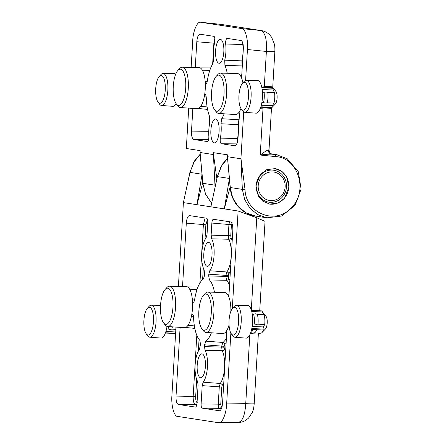 <?xml version="1.0" encoding="UTF-8"?>
<svg xmlns="http://www.w3.org/2000/svg" width="445" height="445" viewBox="0 0 445 445"><rect width="100%" height="100%" fill="white"/><g stroke="black" fill="none" stroke-linecap="round" stroke-linejoin="round"><path stroke-width="0.67" d="M242.608 60.971A1.997 0.857 12.8 0 0 241.908 60.865L242.08 65.932L224.909 65.354A31.923 11.019 92.7 0 1 227.223 73.269M237.997 138.534A1.997 0.656 10 0 0 237.574 138.49L237.535 141.688M223.813 51.931A11.97 4.133 -87.3 0 0 220.292 39.344A11.97 4.133 -87.3 0 0 215.603 50.669A11.97 4.133 -87.3 0 0 219.179 63.257A11.97 4.133 -87.3 0 0 223.813 51.931M219.085 131.548A11.97 4.133 -87.3 0 0 215.564 118.96A11.97 4.133 -87.3 0 0 210.874 130.285A11.97 4.133 -87.3 0 0 214.446 142.873A11.97 4.133 -87.3 0 0 219.085 131.548M225.676 43.999A17.956 6.197 92.7 0 1 225.865 52.249A17.956 6.197 92.7 0 1 224.736 60.17L241.908 60.865A18.584 6.414 -87.3 0 0 242.981 53.072A18.584 6.414 -87.3 0 0 242.786 44.533L225.676 43.999A3.988 1.379 92.7 0 1 225.637 42.169A3.988 1.379 92.7 0 1 227.206 38.392A3.988 1.379 92.7 0 1 227.239 38.398L241.062 40.523C242.681 41.285 243.437 44.077 243.326 48.906L241.813 74.293L241.212 77.13M220.959 123.738L221.738 118.698L238.882 119.783L238.114 124.7L220.959 123.738A17.956 6.197 92.7 0 1 221.137 131.865A17.956 6.197 92.7 0 1 220.364 138.134C219.964 141.182 220.286 143.04 221.321 143.718L234.943 145.804M255.897 185.621L260.281 174.473L266.661 169.695L275.11 168.605L282.074 171.57L286.602 176.787L288.922 187.095L284.539 198.242L278.153 203.02L269.709 204.11L262.745 201.151L258.217 195.928L255.897 185.621M269.47 204.071A17.956 16.838 98.7 0 0 270.894 204.205A17.956 16.838 98.7 0 0 288.794 187.072A17.956 16.838 98.7 0 0 274.899 168.577M256.192 185.487A16.159 15.158 -81.3 0 1 272.301 170.073A16.159 15.158 -81.3 0 1 273.803 170.224A16.159 15.158 -81.3 0 1 286.497 186.9A16.159 15.158 -81.3 0 1 270.388 202.314A16.159 15.158 -81.3 0 1 268.886 202.169A16.159 15.158 -81.3 0 1 256.192 185.487M243.721 111.923L240.923 158.787L227.406 156.707L227.506 154.832L213.55 152.68L213.422 154.554L200.044 152.496L200.139 150.621L186.321 148.491L188.719 108.107M220.203 24.286L220.409 24.308A13.967 13.1 -81.3 0 1 221.02 24.386L200.595 22.25L241.78 28.586C245.217 28.219 248.321 39.711 247.431 49.512L245.595 80.423M191.139 67.429L192.702 41.09C192.98 31.195 197.38 20.859 200.712 22.267L220.409 24.308L260.731 30.516A13.967 13.1 -81.3 0 1 261.343 30.594L221.02 24.386M241.78 28.586L260.731 30.516C265.181 32.363 267.061 39.338 266.383 51.442A13.967 0.484 3.4 0 0 274.854 51.503C274.977 48.377 274.804 45.863 274.343 43.955L271.6 37.224L269.587 34.777C267.295 32.518 264.547 31.122 261.343 30.594M271.889 154.02A3.988 3.877 100 0 0 272.056 154.042C272.852 154.187 272.702 154.226 271.611 154.159C268.763 154.098 264.97 154.393 260.23 155.032C263.957 152.24 266.638 150.538 268.274 149.926L268.613 149.882M224.909 65.354L224.736 60.17M205.317 84.122A4.789 1.652 -87.3 0 0 205.601 84.194A4.789 1.652 -87.3 0 0 207.309 80.94A31.923 11.019 92.7 0 1 212.949 63.513L213.728 58.473A17.956 6.197 92.7 0 1 214.707 42.314A3.988 1.379 92.7 0 0 213.834 36.334L200.011 34.209C198.331 34.46 197.263 36.974 196.807 41.747L195.294 67.134L211.086 67.062M235.082 145.793L234.81 145.793C236.49 145.543 237.558 143.029 238.014 138.256L239.393 115.077L239.132 112.112M224.158 113.809A31.923 11.019 92.7 0 1 221.738 118.698M192.846 108.391L191.495 131.097C191.383 135.925 192.14 138.718 193.759 139.474L207.314 141.554M207.387 141.554L207.242 141.549C208.338 141.21 208.872 139.48 208.844 136.365A17.956 6.197 92.7 0 1 209.951 122.047L209.779 116.857A31.923 11.019 92.7 0 1 206.291 98.034A4.789 1.652 -87.3 0 0 204.878 94.29A4.789 1.652 -87.3 0 0 204.711 94.301M213.422 154.554L214.968 185.17L202.931 183.318L200.044 152.207M240.923 158.787L242.358 189.381L230.293 187.529L227.412 156.417M271.45 153.948L275.149 154.521L271.611 154.159A3.988 3.783 93.4 0 1 268.274 149.926M240.956 158.487L245.006 189.303C245.512 213.428 276.039 225.554 291.52 207.515C308.591 191.222 298.1 157.602 275.716 156.612L260.23 155.032L263.012 108.213M275.716 156.612A1.997 0.79 -84.2 0 0 275.149 154.521L278.503 155.077M245.006 189.303L242.358 189.381L244.689 199.566L249.99 208.293L257.677 214.607L266.922 217.811L269.831 218.1M216.865 178.757L213.455 154.27M214.852 38.187L213.884 43.193L212.643 64.002M220.364 138.134L237.574 138.49A18.584 6.414 -87.3 0 0 238.253 132.682A18.584 6.414 -87.3 0 0 238.114 124.7A1.997 0.734 174.3 0 0 238.82 124.672M191.495 131.097L208.649 131.292L208.772 135.124M242.28 66.427A32.552 11.236 -87.3 0 0 242.08 65.932A1.997 1.513 157.3 0 0 242.314 65.921M239.11 119.811A1.997 1.591 31.7 0 0 238.882 119.783A32.552 11.236 -87.3 0 0 239.137 119.36M272.524 171.915A14.362 13.472 -81.3 0 1 285.139 186.872A14.362 13.472 -81.3 0 1 270.821 200.578A14.362 13.472 -81.3 0 1 258.206 185.615A14.362 13.472 -81.3 0 1 272.524 171.915M178.401 286.413L183.396 202.609L190.026 172.387L193.658 162.481L200.178 154.304M205.406 366.452A11.97 4.133 -87.3 0 0 201.885 353.864A11.97 4.133 -87.3 0 0 197.196 365.189A11.97 4.133 -87.3 0 0 200.767 377.783A11.97 4.133 -87.3 0 0 205.406 366.452M212.026 254.991A11.97 4.133 -87.3 0 0 208.505 242.403A11.97 4.133 -87.3 0 0 203.816 253.728A11.97 4.133 -87.3 0 0 207.387 266.321A11.97 4.133 -87.3 0 0 212.026 254.991M205.045 350.298L204.511 346.638L221.649 347.078L222.166 350.704L205.045 350.298A17.956 6.197 92.7 0 1 207.453 366.769A17.956 6.197 92.7 0 1 203.148 382.211L220.219 383.44L219.285 386.844L221.771 387.033L220.748 404.344L218.256 404.155C218.228 406.58 218.606 407.976 219.385 408.343L221.449 408.66M229.525 221.755L228.93 224.503L231.417 224.692L230.76 235.806L228.268 235.616L228.786 239.243L211.67 238.837A17.956 6.197 92.7 0 1 214.078 255.308A17.956 6.197 92.7 0 1 209.773 270.749L226.839 271.978L225.904 275.383L208.816 274.176L209.773 270.749M229.453 178.451L224.297 208.883M202.091 174.24L196.918 204.672L238.114 211.008L256.776 217.772L265.042 221.371L259.735 310.677M249.829 334.768L245.735 403.665A13.967 0.484 3.4 0 0 254.206 403.726C253.861 407.642 253.216 410.568 252.265 412.487L248.549 418.089L246.207 420.008C243.771 421.621 241.084 422.455 238.147 422.516L218.64 422.722L177.572 416.403C174.134 416.77 171.036 405.273 171.92 395.477L175.986 327.092M230.86 333.071L226.65 403.899L245.735 403.665C244.978 415.675 242.308 421.949 237.719 422.489M210.886 206.819L217.41 176.598L221.037 166.608L227.529 158.381M191.84 314.153L192.429 314.242C193.074 314.454 193.458 315.477 193.569 317.318A31.923 11.019 92.7 0 0 199.755 340.219L200.511 344.191L199.449 349.436A17.956 6.197 92.7 0 0 195.144 364.872A17.956 6.197 92.7 0 0 197.552 381.348L198.086 385.008L197.002 403.326C196.768 405.712 196.234 406.969 195.394 407.092L195.466 407.097M180.114 327.375L176.031 396.083C175.92 400.912 176.671 403.704 178.289 404.461L195.533 407.097M203.148 382.211L202.191 385.637L201.107 403.96C201.051 406.368 201.424 407.765 202.236 408.148L219.34 410.78C221.02 410.529 222.088 408.015 222.55 403.242L226.661 334.061L226.399 331.097M204.511 346.638L204.617 344.825L205.835 341.154L222.901 342.455L221.705 346.115L204.617 344.825M211.425 332.793A31.923 11.019 92.7 0 1 205.835 341.154M193.202 302.305L193.136 302.3C193.803 302.289 194.293 301.399 194.621 299.63A31.923 11.019 92.7 0 1 203.387 279.032L204.6 275.36L204.177 269.887A17.956 6.197 92.7 0 1 201.763 253.411A17.956 6.197 92.7 0 1 206.068 237.975L207.025 234.543L207.748 222.417C207.804 220.008 207.426 218.612 206.619 218.228L189.448 215.591M189.509 215.597C187.835 215.847 186.761 218.362 186.305 223.134L182.561 286.118L198.353 286.046M193.275 302.3L192.552 302.211L193.503 302.216M228.48 296.114L229.08 293.277L232.824 230.293C232.935 225.465 232.179 222.672 230.56 221.916L213.455 219.285C212.615 219.407 212.081 220.664 211.853 223.051L211.13 235.177L211.67 238.837M209.467 279.966L208.705 275.995L225.849 276.345L226.594 280.3L209.467 279.966A31.923 11.019 92.7 0 1 214.484 292.254M208.705 275.995L208.816 274.176M183.362 202.903L183.396 202.609L196.929 204.672M226.65 403.899C226.371 413.789 221.972 424.13 218.64 422.722M238.114 211.008L232.312 308.596M224.33 208.889L230.221 186.494M196.968 204.678L202.853 182.283M193.486 316.373L191.456 316.211M196.807 335.269L193.18 396.278C193.091 401.14 193.848 403.932 195.444 404.655L196.801 404.867M205.117 218L203.382 224.586L199.911 282.987M192.396 299.863L194.576 299.891M220.748 404.344L221.31 406.435A1.997 1.869 -81.3 0 1 219.385 408.343L202.236 408.148M223.763 382.795L222.239 385.331A1.997 1.685 38.1 0 0 220.219 383.44A18.584 6.414 -87.3 0 0 224.569 367.592A18.584 6.414 -87.3 0 0 222.166 350.704A1.997 1.619 151.9 0 0 224.397 349.08L225.593 352.034M226.105 343.351L224.792 344.474A1.997 1.813 55.3 0 0 222.901 342.455A32.552 11.236 -87.3 0 0 226.405 338.345M229.548 285.412A32.552 11.236 -87.3 0 0 226.594 280.3A1.997 1.769 137.6 0 0 228.713 278.514L229.87 280.016M230.388 271.333L228.864 273.87A1.997 1.685 38.1 0 0 226.839 271.978A18.584 6.414 -87.3 0 0 231.194 256.131A18.584 6.414 -87.3 0 0 228.786 239.243A1.997 1.619 151.9 0 0 231.016 237.619L232.212 240.573M224.792 344.474L224.191 346.305L221.705 346.115L221.649 347.078L224.135 347.267L224.397 349.08M222.239 385.331L221.771 387.033M230.76 235.806L231.016 237.619M228.864 273.87L228.396 275.572L225.904 275.383L225.849 276.345L228.341 276.534L228.713 278.514M203.448 295.341L205.134 293.5A20.192 6.97 92.7 0 1 207.821 292.081A20.192 6.97 92.7 0 1 213.856 313.319A20.192 6.97 92.7 0 1 205.94 332.421A20.192 6.97 92.7 0 1 203.398 330.763L201.891 328.772A18.112 6.252 92.7 0 1 198.848 311.211A18.112 6.252 92.7 0 1 203.448 295.341A18.112 6.252 92.7 0 1 211.275 313.124A18.112 6.252 92.7 0 1 201.891 328.772M205.94 332.421L222.756 333.561A20.548 7.092 -87.3 0 0 229.053 324.967M230.916 311.166A20.548 7.092 -87.3 0 0 224.669 292.51L207.821 292.081M165.139 289.445L166.825 287.603A20.192 6.97 92.7 0 1 169.512 286.191A20.192 6.97 92.7 0 1 175.547 307.423A20.192 6.97 92.7 0 1 167.626 326.524A20.192 6.97 92.7 0 1 165.084 324.867L163.576 322.875A18.112 6.252 92.7 0 1 160.539 305.315A18.112 6.252 92.7 0 1 165.139 289.445A18.112 6.252 92.7 0 1 172.96 307.228A18.112 6.252 92.7 0 1 163.576 322.875M167.626 326.524L184.447 327.67A20.548 7.092 -87.3 0 0 192.501 308.229A20.548 7.092 -87.3 0 0 186.36 286.613L169.512 286.191M177.872 70.46L179.558 68.619A20.192 6.97 92.7 0 1 182.244 67.206A20.192 6.97 92.7 0 1 188.28 88.438A20.192 6.97 92.7 0 1 180.364 107.54A20.192 6.97 92.7 0 1 177.822 105.882L176.315 103.891A18.112 6.252 92.7 0 1 173.272 86.33A18.112 6.252 92.7 0 1 177.872 70.46A18.112 6.252 92.7 0 1 185.698 88.243A18.112 6.252 92.7 0 1 176.315 103.891M180.364 107.54L197.18 108.686A20.548 7.092 -87.3 0 0 205.234 89.245A20.548 7.092 -87.3 0 0 199.093 67.629L182.244 67.206M216.187 76.356L217.872 74.515A20.192 6.97 92.7 0 1 220.553 73.097A20.192 6.97 92.7 0 1 220.865 73.125A20.192 6.97 92.7 0 1 226.588 94.334A20.192 6.97 92.7 0 1 218.673 113.436A20.192 6.97 92.7 0 1 218.467 113.414A20.192 6.97 92.7 0 1 216.131 111.778L214.624 109.787A18.112 6.252 92.7 0 1 211.586 92.226A18.112 6.252 92.7 0 1 216.187 76.356A18.112 6.252 92.7 0 1 224.007 94.14A18.112 6.252 92.7 0 1 214.624 109.787M218.673 113.436L235.488 114.576A20.548 7.092 -87.3 0 0 240.951 108.491M242.909 82.837A20.548 7.092 -87.3 0 0 237.719 73.553A20.548 7.092 -87.3 0 0 237.408 73.525L220.553 73.097M242.447 83.349L244.121 81.48A16.02 5.529 92.7 0 1 246.274 80.317A16.02 5.529 92.7 0 1 251.08 97.166A16.02 5.529 92.7 0 1 244.783 112.312A16.02 5.529 92.7 0 1 242.748 110.955L241.251 108.936A13.906 4.8 92.7 0 1 238.948 95.497A13.906 4.8 92.7 0 1 242.447 83.349A13.906 4.8 92.7 0 1 248.482 96.966A13.906 4.8 92.7 0 1 241.251 108.936M244.783 112.312L255.986 113.18A16.359 5.646 -87.3 0 0 262.416 97.705A16.359 5.646 -87.3 0 0 257.51 80.501L246.274 80.317M260.592 107.69A10.775 3.721 -87.3 0 0 261.282 107.251M262.544 87.292A10.775 3.721 -87.3 0 0 261.588 86.391M267.234 102.812L265.437 103.073L263.496 102.634A10.775 3.721 -87.3 0 0 264.085 92.249L266.065 92.009L267.823 92.427A10.775 3.721 -87.3 0 1 267.234 102.812L273.97 103.123A10.775 3.721 -87.3 0 0 274.721 98.072A10.775 3.721 -87.3 0 0 274.559 92.738L267.823 92.427M264.052 107.968L270.521 108.269A10.775 3.721 -87.3 0 0 271.923 107.579L275.333 104.019A6.781 2.342 -87.3 0 0 277.09 98.039A6.781 2.342 -87.3 0 0 275.917 91.42L272.857 87.565A10.775 3.721 -87.3 0 0 271.528 86.742L265.059 86.441M271.923 107.579A10.775 3.721 -87.3 0 0 272.273 107.156C271.622 107.851 271.422 107.901 271.689 107.317A12.371 4.272 -87.3 0 0 272.362 105.715L273.97 103.123M263.496 102.634L261.871 102.561M274.559 92.738L273.252 90.018L262.161 89.501M262.416 92.171L264.085 92.249M260.475 108.018L261.899 108.263L264.363 107.851A10.775 3.721 -87.3 0 0 265.02 107.429M266.288 87.465A10.775 3.721 -87.3 0 0 265.359 86.586L262.939 85.946L261.499 86.052M261.882 87.754L272.768 88.26C272.579 87.593 272.768 87.615 273.347 88.327A10.775 3.721 -87.3 0 0 272.857 87.565M260.748 107.228L271.578 107.735L271.689 107.317L260.876 106.817M273.252 90.018A12.371 4.272 92.7 0 0 272.768 88.26L272.735 87.771L261.782 87.259M159.215 76.501L160.89 74.632A16.02 5.529 92.7 0 1 163.042 73.47A16.02 5.529 92.7 0 1 167.848 90.318A16.02 5.529 92.7 0 1 161.552 105.465A16.02 5.529 92.7 0 1 159.516 104.108L158.019 102.089A13.906 4.8 92.7 0 1 155.717 88.65A13.906 4.8 92.7 0 1 159.215 76.501A13.906 4.8 92.7 0 1 165.251 90.118A13.906 4.8 92.7 0 1 158.019 102.089M161.552 105.465L172.755 106.333A16.359 5.646 -87.3 0 0 176.131 103.635M175.697 74.215A16.359 5.646 -87.3 0 0 174.279 73.653L163.042 73.47M147.412 308.229L149.092 306.36A16.02 5.529 92.7 0 1 151.244 305.198A16.02 5.529 92.7 0 1 151.5 305.22A16.02 5.529 92.7 0 1 156.056 321.835A16.02 5.529 92.7 0 1 149.748 337.193A16.02 5.529 92.7 0 1 149.603 337.176A16.02 5.529 92.7 0 1 147.712 335.836L146.216 333.817A13.906 4.8 92.7 0 1 143.885 320.889A13.906 4.8 92.7 0 1 147.412 308.229A13.906 4.8 92.7 0 1 149.509 307.239A13.906 4.8 92.7 0 1 153.453 321.846A13.906 4.8 92.7 0 1 147.857 334.985A13.906 4.8 92.7 0 1 146.216 333.817M160.806 338.044A16.359 5.646 -87.3 0 0 160.957 338.061A16.359 5.646 -87.3 0 0 167.003 326.396M172.399 326.847A10.775 3.721 -87.3 0 1 171.77 329.15L169.951 329.45L168.032 328.972A10.775 3.721 -87.3 0 0 168.672 326.597M168.032 328.972L166.558 328.905M171.77 329.15L175.853 329.339M232.563 308.296L234.237 306.427A16.02 5.529 92.7 0 1 236.39 305.264A16.02 5.529 92.7 0 1 241.196 322.108A16.02 5.529 92.7 0 1 234.899 337.26A16.02 5.529 92.7 0 1 232.863 335.903L231.367 333.884A13.906 4.8 92.7 0 1 229.064 320.445A13.906 4.8 92.7 0 1 232.563 308.296A13.906 4.8 92.7 0 1 238.603 321.913A13.906 4.8 92.7 0 1 231.367 333.884M234.899 337.26L246.102 338.128A16.359 5.646 -87.3 0 0 252.538 322.653A16.359 5.646 -87.3 0 0 247.631 305.448L236.39 305.264M250.707 332.637A10.775 3.721 -87.3 0 0 252.999 329.534M256.22 324.349L254.234 324.021A10.775 3.721 -87.3 0 0 253.539 314.126L255.48 313.808L257.282 314.303A10.775 3.721 -87.3 0 1 257.978 324.194L256.22 324.349M260.503 333.199A10.775 3.721 -87.3 0 0 260.637 333.216A10.775 3.721 -87.3 0 0 262.038 332.526L265.448 328.966A6.781 2.342 -87.3 0 0 267.206 322.987A6.781 2.342 -87.3 0 0 266.038 316.367L261.749 310.966A12.371 4.272 92.7 0 1 262.378 311.978L251.737 311.483M257.978 324.194L264.708 324.511A10.775 3.721 -87.3 0 0 264.836 323.02A10.775 3.721 -87.3 0 0 264.013 314.615L257.282 314.303M262.038 332.526A10.775 3.721 -87.3 0 0 263.546 329.828L263.106 330.006M251.414 310.287L261.693 310.894A12.371 4.272 92.7 0 1 261.749 310.966M254.234 324.021L252.443 323.938M252.226 314.064L253.539 314.126M250.591 332.966L252.015 333.21L254.479 332.799A10.775 3.721 -87.3 0 0 256.743 329.706M263.546 329.828C262.978 330.251 262.784 329.99 262.967 329.05A12.371 4.272 -87.3 0 0 263.429 326.936L264.708 324.511M250.324 333.661L257.933 334.017L259.507 333.372M264.013 314.615L262.378 311.978M242.759 42.82A3.36 1.163 -87.3 0 0 242.748 42.993A3.36 1.163 -87.3 0 0 242.786 44.533A1.997 0.79 173.6 0 0 243.142 44.533M247.431 49.512L266.383 51.442L264.319 86.174M215.519 185.198L214.968 185.17L215.146 186.922M211.614 203.226L205.579 194.131L202.809 183.268L200.039 152.479M254.596 216.982L255.335 216.025L245.935 212.81L238.097 206.474L232.685 197.73L230.171 187.479L227.401 156.69M205.162 81.285L207.237 81.352M196.807 41.747L214.501 43.226M221.321 143.718L236.818 143.907M193.759 139.474L208.571 139.647M209.539 116.284L208.761 131.297M198.37 108.48L207.559 109.403M206.207 96.96L204.266 96.838M227.523 158.287L222.378 164.216L217.288 176.587L229.409 178.445M200.167 154.215L194.921 160.239L189.904 172.365L202.041 174.234M256.776 217.772L251.303 309.926M185.632 327.464L194.821 328.388M196.684 379.396L195.672 396.467L176.031 396.083M178.289 404.461L195.444 404.655A1.997 1.869 98.7 0 0 196.951 403.888M202.191 385.637L219.285 386.844L218.256 404.155L201.107 403.96M186.305 223.134L205.868 224.775L204.989 239.627M211.853 223.051L228.93 224.503L228.268 235.616L211.13 235.177M199.06 339.401L198.364 351.088M195.672 396.467C195.583 400.094 196.15 402.185 197.369 402.753M221.31 406.435L222.094 406.558M203.304 267.935L202.614 279.616M207.481 219.435L205.868 224.775M224.191 346.305L224.135 347.267M232.218 222.806L231.417 224.692M228.396 275.572L228.341 276.534M261.321 105.204L272.362 105.715M175.619 333.288L165.473 332.81M165.902 331.514L175.697 331.97M262.967 329.05L251.798 328.532M251.453 310.415L261.693 310.894M252.159 326.413L263.429 326.936M271.789 154.003L271.934 154.031C272.045 153.597 269.77 154.749 269.002 149.965L271.506 107.946M272.724 87.404L274.854 51.503M230.171 187.479C231.033 197.04 235.071 204.7 242.286 210.446C246.196 213.411 250.552 215.274 255.341 216.031L266.922 217.811M271.622 153.942L276.523 154.693M211.603 203.276L205.49 194.137L202.809 183.268M240.712 76.151L241.54 76.156M202.397 70.254L209.834 70.327M200.712 106.377L207.114 106.917M266.939 217.811L281.702 216.02L295.074 205.262L301.115 189.086L298.328 171.72L287.286 158.793L276.529 154.693M258.35 333.956L254.206 403.726M187.979 325.362L194.382 325.901M189.665 289.239L197.096 289.311M227.974 295.135L228.808 295.141M255.942 217.471L257.499 216.359M183.39 202.625L189.904 172.365M217.288 176.587L210.897 206.819M149.748 337.193L160.957 338.061M167.476 333.144L166.263 333.082M151.244 305.198L160.539 305.348M165.39 333.044L175.603 333.522M260.637 333.216L254.167 332.91M251.597 329.467L263.09 330.006"/></g></svg>
